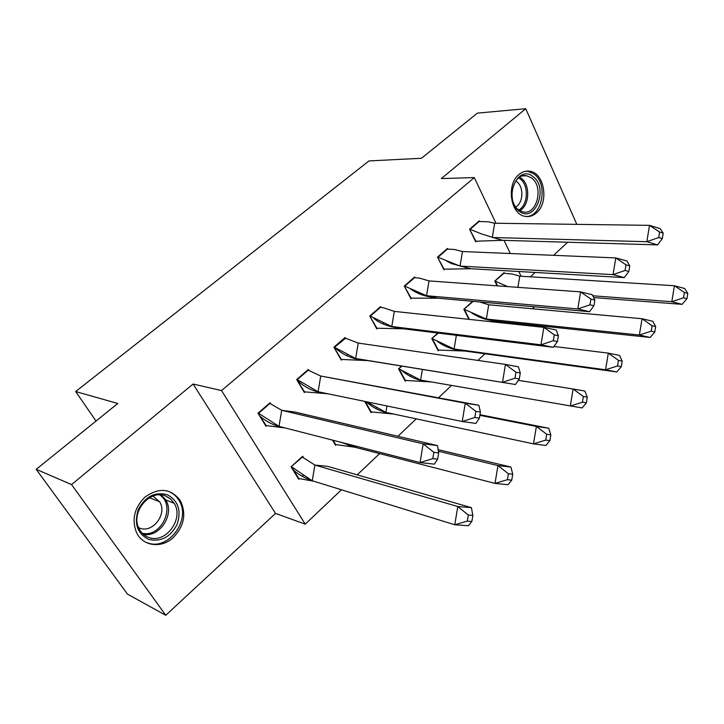 <?xml version="1.0" encoding="UTF-8"?>
<svg xmlns="http://www.w3.org/2000/svg" width="724" height="724" viewBox="0 0 724 724"><rect width="100%" height="100%" fill="white"/><g stroke="black" fill="none" stroke-linecap="round" stroke-linejoin="round"><path stroke-width="1.09" d="M145.081 497.017C159.162 487.18 170.891 488.365 180.285 500.574C186.602 513.705 184.231 526.067 173.172 537.651C161.38 548.756 142.519 546.276 136.393 532.258C131.569 519.28 134.465 507.533 145.081 497.017M518.945 174.529C522.266 171.742 525.832 170.638 529.642 171.199C544.52 172.746 549.245 202.593 536.439 212.91C532.81 216.06 528.882 217.173 524.638 216.259C510.329 213.879 506.185 184.412 518.945 174.529M576.82 224.359L525.742 108.709L441.323 178.575L474.311 177.588L495.949 223.254M36.2 469.342L71.576 484.582L165.76 615.291L127.442 594.087L36.2 469.342L117.777 403.485L75.667 391.539L368.978 160.936L421.468 158.266L477.387 113.125L525.742 108.709M530.43 276.812L535.136 272.45M553.579 255.328L567.679 242.241M534.484 306.804L532.411 308.768M516.981 323.393L515.95 324.37M484.908 353.792L477.912 360.425M451.523 385.449L438.563 397.729M416.282 418.852L397.901 436.273M379.62 453.604L357.213 474.844M341.457 489.786L305.22 524.14L221.526 390.571L474.311 177.588M165.76 615.291L275.518 513.416L305.22 524.14M75.667 391.539L96.02 421.042M504.058 240.359L510.302 253.527M518.827 271.509L521.063 276.233M504.411 273.229L504.103 272.586L494.791 281.075L497.107 285.835M479.55 221.453L479.252 220.838L469.604 229.218L475.749 241.861L476.446 241.255M472.6 301.302L463.849 309.284L468.926 319.356M447.848 249.074L447.523 248.423L437.531 257.111L443.948 269.835L444.645 269.219M437.794 333.04L431.776 338.524L438.21 350.778L438.844 350.19M444.545 344.941L443.957 345.484M414.988 277.699L414.635 277.011L404.264 286.025L410.979 298.831L411.675 298.225M418.191 292.487L417.576 293.039M401.585 366.045L398.535 368.833L405.259 381.159L405.892 380.562M411.16 375.711L410.418 376.399M380.905 307.41L380.507 306.677L369.756 316.035L376.779 328.922L377.476 328.307M383.503 323.004L382.706 323.709M376.498 407.657L375.638 408.454M371.72 412.065L371.077 412.662L364.67 401.377M345.529 338.253L345.095 337.474L333.918 347.185L341.276 360.145L341.972 359.529M347.466 354.706L346.524 355.529M335.601 445.36L332.497 440.111M308.795 370.317L308.297 369.466L296.686 379.557L304.397 392.589M303.266 457.278L302.641 456.256L291.048 466.826L298.75 479.324L299.392 478.727M303.094 475.315L302.098 476.238M270.631 403.684L270.052 402.716L257.97 413.223L266.052 426.318M275.518 513.416L193.082 384.028L71.576 484.582M193.082 384.028L221.526 390.571M469.668 229.345L475.858 241.21L502.773 240.323L657.564 244.893L646.831 241.707L492.293 237.508L494.664 223.236L488.229 221.797L479.134 221.49L470.102 229.354L481.523 233.915L498.338 239.128L481.523 233.915M502.773 240.323L498.338 239.128M479.134 221.49L478.501 221.481M658.74 237.517L662.315 238.594L663.211 233.146L660.216 228.675L649.509 225.354L659.636 232.042L658.74 237.517L646.831 241.707L649.509 225.354L494.664 223.236M657.564 244.893L662.315 238.594M663.211 233.146L659.636 232.042M503.433 273.201L512.23 274.043L519.778 276.152L674.415 285.736L684.669 288.496L687.8 293.374L684.379 292.469L683.51 297.808L686.931 298.704L687.8 293.374M507.723 286.604L495.27 281.183L497.542 285.862M592.829 295.79L671.809 301.709L682.089 304.342L593.68 297.582M517.922 287.338L519.778 276.152M503.995 273.229L494.836 281.156M682.089 304.342L686.931 298.704M683.51 297.808L671.809 301.709L674.415 285.736L684.379 292.469M532.81 176.466C549.036 187.353 535.371 223.517 519.47 211.399C502.709 200.684 517.017 163.615 532.81 176.466M518.972 210.096L522.764 211.824C536.882 215.969 544.294 186.294 531.316 177.787L526.755 175.805C512.8 172.412 506.022 202.087 518.972 210.096M515.75 181.054L516.493 181.543C523.959 186.421 523.497 202.738 515.805 206.964M525.479 216.422C542.068 217.96 548.729 183.742 533.787 173.896L528.031 171.398L525.434 171.271M167.289 494.736C178.231 500.7 181.525 510.547 177.172 524.276C170.466 537.163 160.927 542.195 148.583 539.362C137.298 533.579 133.877 523.624 138.32 509.506C145.37 496.429 155.027 491.515 167.289 494.736M148.474 537.335C165.362 544.484 184.439 518.746 174.122 503.261L170.52 498.926L165.787 496.058C149.995 488.664 130.175 512.357 139.008 528.583C141.117 532.819 144.275 535.733 148.474 537.335M152.972 496.049L159.651 501.804C167.588 513.904 152.646 533.679 139.56 528.067L138.601 527.669M147.18 542.692C168.303 551.516 191.851 519.28 178.837 500.175C176.339 496.112 172.955 493.207 168.665 491.451L166.592 490.754M150.71 498.212L150.574 497.089M437.577 257.21L444.056 269.165L470.935 268.74L624.287 277.6L613.038 274.622L460.03 266.079L462.455 251.536L454.455 249.481L447.414 249.092L438.047 257.237L460.03 266.079L467.478 267.898L451.414 263.572L446.744 261.12M470.935 268.74L467.478 267.898M447.414 249.092L446.78 249.065M625.093 270.441L628.839 271.455L629.753 265.889L627.002 261.029L615.78 257.916L626.007 264.857L625.093 270.441L613.038 274.622L615.78 257.916L462.455 251.536M444.056 269.165L443.595 269.138M624.287 277.6L628.839 271.455M629.753 265.889L626.007 264.857M404.309 286.107L411.096 298.152L437.902 298.216L589.571 311.709L577.788 308.958L426.545 295.727L429.024 280.903L419.431 278.097L414.517 277.699L404.807 286.143L426.545 295.727L435.495 297.691C422.445 296.532 414.472 291.745 410.662 289.066M437.902 298.216L435.495 297.691M414.517 277.699L413.893 277.654M589.979 304.804L593.906 305.745L594.847 300.044L592.35 294.768L580.594 291.881L590.92 299.093L589.979 304.804L577.788 308.958L580.594 291.881L429.024 280.903M411.096 298.152L410.599 298.107M589.571 311.709L593.906 305.745M594.847 300.044L590.92 299.093M369.783 316.08L376.896 328.225L403.612 328.814L553.335 347.312L540.973 344.814L391.784 326.515L394.308 311.392L383.15 307.664L380.399 307.374L370.317 316.144L391.784 326.515L402.345 328.569C389.15 327.139 379.448 323.547 373.258 317.791M403.612 328.814L402.345 328.569M380.399 307.374L379.783 307.311M553.308 340.696L557.426 341.547L558.394 335.719L556.186 329.999L543.851 327.348L554.267 334.85L553.308 340.696L540.973 344.814L543.851 327.348L394.308 311.392M376.896 328.225L376.362 328.153M553.335 347.312L557.426 341.547M558.394 335.719L554.267 334.85M333.927 347.203L341.393 359.439L367.991 360.606L515.47 384.516L355.656 358.498L358.244 343.076L345.583 338.262L334.506 347.285L355.656 358.498L367.955 360.597C354.543 360.045 343.411 355.62 334.56 347.321M344.977 338.18L344.371 338.099M514.972 378.218L519.298 378.978L520.284 373.014L518.393 366.797L505.452 364.416L515.959 372.236L514.972 378.218L502.492 382.29L505.452 364.416L358.244 343.076M341.393 359.439L340.823 359.348M515.47 384.516L519.298 378.978M520.284 373.014L515.959 372.236M318.089 391.765L320.741 376.028L308.18 370.19L297.293 379.648L318.089 391.765L462.229 421.513L465.261 403.205L320.741 376.028L478.872 405.295L480.41 412.028L475.867 411.359L474.844 417.477L462.229 421.513L475.867 423.431L479.397 418.137L480.41 412.028M296.713 379.539L304.514 391.865L327.809 393.766M308.18 370.19L307.591 370.082M304.514 391.865L303.89 391.738M475.867 411.359L465.261 403.205L478.872 405.295M474.844 417.477L479.397 418.137M496.827 321.266L486.347 319.04L639.373 335.04L650.125 337.456L496.827 321.266L490.736 321.682M479.578 301.926L488.709 304.795L642.043 318.732L652.767 321.275L655.682 326.551L652.107 325.709L651.211 331.167L654.795 331.99L655.682 326.551M488.709 304.795L486.347 319.04L464.337 309.392L469.387 319.402M473.161 301.356L463.876 309.347M650.125 337.456L654.795 331.99M651.211 331.167L639.373 335.04L642.043 318.732L652.107 325.709M464.998 351.049L454.084 349.004L605.572 369.783L616.83 371.964L464.998 351.049L437.821 350.045M456.364 335.33L454.084 349.004L432.291 338.624L438.319 350.117M617.545 365.937L605.572 369.783L608.305 353.122L619.536 355.439L622.206 361.122L618.459 360.362L617.545 365.937L621.301 366.679L622.206 361.122M618.459 360.362L608.305 353.122L553.941 346.452M438.337 333.103L431.794 338.551M616.83 371.964L621.301 366.679M431.504 381.973L404.834 380.381M586.359 402.87L587.291 397.195L584.874 391.051L573.109 388.987L570.313 406.019L582.422 402.218L586.359 402.87L582.105 407.938L420.617 380.091L399.069 368.923L405.368 380.471M587.291 397.195L583.363 396.517L573.109 388.987L518.348 380.344M420.617 380.091L422.4 369.421M402.119 366.136L398.535 368.833M583.363 396.517L582.422 402.218M393.965 414.092L370.616 411.838M549.878 440.663L550.828 434.853L548.711 428.228L536.366 426.436L533.498 443.857L545.751 440.102L549.878 440.663L545.86 445.495L533.498 443.857L385.874 412.372L366.824 401.82M365.249 401.494L371.195 411.965M548.711 428.228L479.967 414.725M550.828 434.853L546.711 434.273L536.366 426.436L479.867 415.314M385.874 412.372L386.942 405.974M546.711 434.273L545.751 440.102M354.778 447.197L335.085 444.482M511.741 480.157L512.728 474.211L510.918 467.052L497.967 465.577L495.017 483.397L507.415 479.695L511.741 480.157L508.004 484.718L495.017 483.397L349.773 445.903L344.642 443.224M333.131 440.273L335.719 444.654M510.918 467.052L438.138 449.64M512.728 474.211L508.402 473.731L497.967 465.577L438.382 451.233M349.773 445.903L349.991 444.599M508.402 473.731L507.415 479.695M279.002 426.373L281.717 410.309L269.925 403.458L258.604 413.304L279.002 426.373L420.047 462.582L423.178 443.839L281.717 410.309L295.139 412.083L437.495 445.595L438.654 452.898L433.857 452.337L432.816 458.609L420.047 462.582L434.4 464.165L437.613 459.152L438.654 452.898M258.043 413.16L266.179 425.576L285.283 427.984M269.925 403.458L269.355 403.322M266.179 425.576L265.491 425.404M433.857 452.337L423.178 443.839L437.495 445.595M432.816 458.609L437.613 459.152M313.872 481.27L298.17 478.383M302.008 456.826L314.886 465.07L327.737 466.374L471.405 507.66L457.794 506.519L314.886 465.07L312.243 480.763L291.654 466.889L298.876 478.6M302.523 456.971L291.148 466.736M471.858 521.47L472.863 515.379L468.319 515.026L457.794 506.519L454.762 524.764L467.306 521.126L471.858 521.47L468.41 525.742L454.762 524.764L312.243 480.763M472.863 515.379L471.405 507.66M468.319 515.026L467.306 521.126M519.714 177.28L520.963 178.077C530.565 184.394 529.76 205.489 519.769 210.612M518.8 209.978C528.339 204.883 529.009 184.683 519.787 178.629L518.746 177.95M161.307 494.981L165.696 499.922C175.018 513.968 159.868 537.742 143.442 534.384M142.212 533.226C161.669 538.05 176.375 505.252 159.606 494.881M180.285 500.574L178.701 499.958M505.379 285.645L507.017 286.55M522.972 175.914L526.755 175.805M159.651 501.804L149.443 497.696M161.18 494.963L165.696 499.922L174.122 503.261M327.673 393.738C316.089 392.625 306.306 388.507 298.324 381.385M471.994 313.13C478.799 317.601 486.447 320.171 494.926 320.859M437.423 341.393C445.124 347.131 454.029 350.298 464.147 350.896M401.639 370.462C409.911 377.503 419.829 381.34 431.377 381.982M366 401.648C373.53 408.49 382.688 412.608 393.476 413.992M340.289 442.111L356.136 447.251M284.405 427.766C275.283 426.092 267.4 422.445 260.785 416.834M293.727 470.256C298.722 474.709 304.551 478.03 311.229 480.22"/></g></svg>
